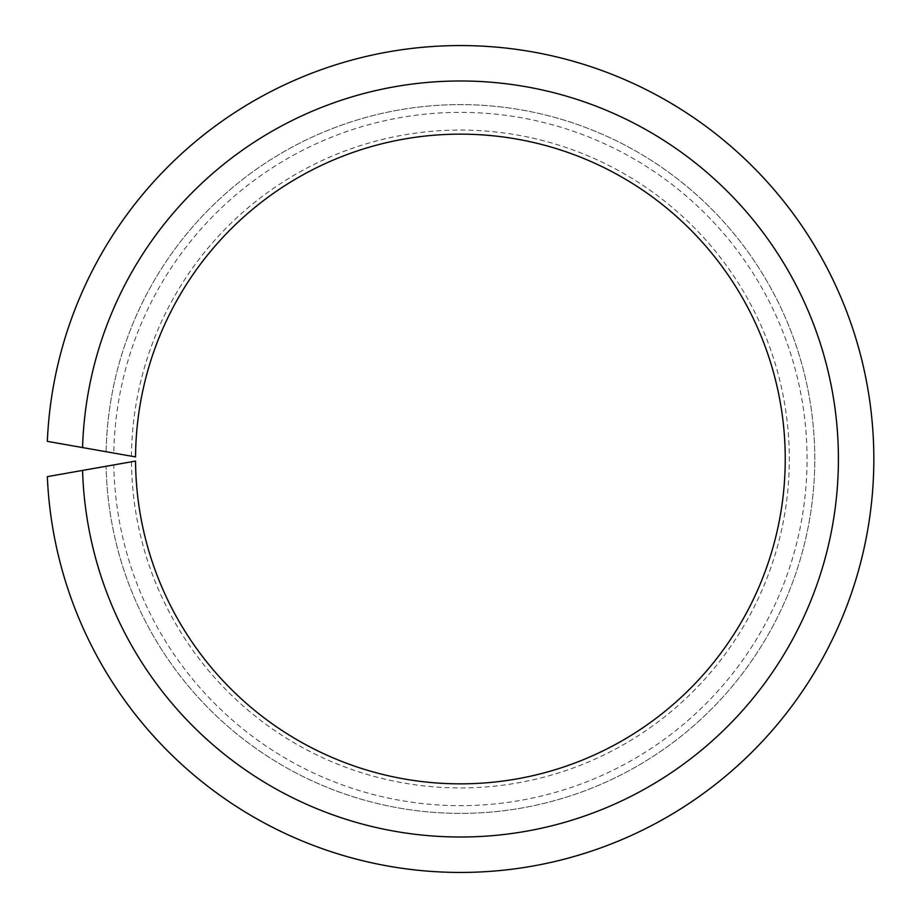<?xml version="1.0" encoding="UTF-8"?>
<svg xmlns="http://www.w3.org/2000/svg" width="918" height="918" viewBox="0 0 918 918"><rect width="100%" height="100%" fill="white"/><g stroke="black" fill="none" stroke-linecap="round" stroke-linejoin="round"><path stroke-width="0.69" stroke-dasharray="4.59 3.44" d="M82.563 447.571A377.998 377.998 0 0 1 652.687 133.558A377.998 377.998 0 0 1 652.687 784.442A377.998 377.998 0 0 1 82.563 470.429L47.334 476.637A413.444 413.444 0 0 0 672.194 814.071A413.444 413.444 0 0 0 672.194 103.929A413.444 413.444 0 0 0 47.334 441.363L85.764 448.133M106.098 451.725A354.382 354.382 0 0 1 639.685 153.317A354.382 354.382 0 0 1 639.685 764.683A354.382 354.382 0 0 1 106.098 466.275A354.382 354.382 0 0 0 639.685 764.683A354.382 354.382 0 0 0 639.685 153.317A354.382 354.382 0 0 0 106.098 451.725L113.809 453.079A346.637 346.637 0 0 1 635.428 159.789A346.637 346.637 0 0 1 635.428 758.211A346.637 346.637 0 0 1 113.809 464.921L135.554 461.077A324.846 324.846 0 0 0 623.425 739.977A324.846 324.846 0 0 0 623.425 178.023A324.846 324.846 0 0 0 135.554 456.923L113.809 453.079M131.469 456.2A328.942 328.942 0 0 1 625.674 174.604A328.942 328.942 0 0 1 625.674 743.396A328.942 328.942 0 0 1 131.469 461.8M106.098 466.275L113.809 464.921"/><path stroke-width="1.38" d="M82.563 447.571L47.334 441.363A413.444 413.444 0 0 1 672.194 103.929A413.444 413.444 0 0 1 672.194 814.071A413.444 413.444 0 0 1 47.334 476.637L135.554 461.077A324.846 324.846 0 0 0 623.425 739.977A324.846 324.846 0 0 0 623.425 178.023A324.846 324.846 0 0 0 135.554 456.923L82.563 447.571A377.998 377.998 0 0 1 652.687 133.558A377.998 377.998 0 0 1 652.687 784.442A377.998 377.998 0 0 1 82.563 470.429L106.098 466.275M85.764 448.133L106.098 451.725"/></g></svg>
